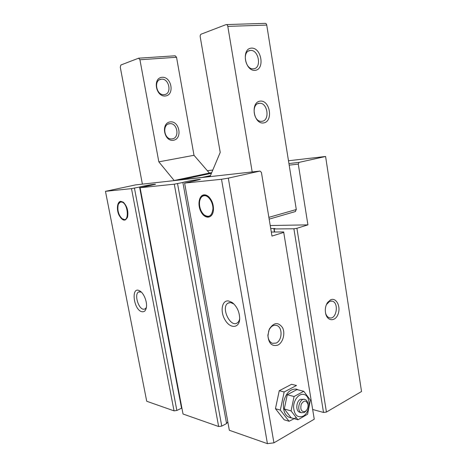 <?xml version="1.0" encoding="UTF-8"?>
<svg xmlns="http://www.w3.org/2000/svg" width="467" height="467" viewBox="0 0 467 467"><rect width="100%" height="100%" fill="white"/><g stroke="black" fill="none" stroke-linecap="round" stroke-linejoin="round"><path stroke-width="0.7" d="M275.442 408.701L284.175 419.792L289.085 421.275L280.334 410.114L284.152 391.976L296.492 385.485L291.577 384.3L279.254 390.721L275.442 408.701L280.334 410.114M125.226 219.893L122.01 218.62M118.49 204.061L120.79 201.505M127.392 217.558L125.5 219.788C119.832 222.73 114.292 203.705 120.217 201.668L120.988 201.481L123.796 202.643M209.321 216.846C207.646 217.178 205.97 216.606 204.295 215.135L203.378 214.201M199.864 200.232C200.454 197.763 201.581 196.122 203.244 195.311L203.851 195.089M213.232 211.604C212.654 214.102 211.551 215.772 209.922 216.606C202.001 220.955 194.657 198.627 202.923 195.387L204.33 195.025C205.935 194.926 207.517 195.626 209.082 197.121L208.965 196.981C212.269 200.606 213.752 205.095 213.407 210.442C212.602 218.451 205.328 219.443 201.347 212.415C197.214 205.608 198.784 195.136 204.12 194.844C205.754 194.745 207.371 195.457 208.965 196.981M260.008 171.074L135.599 184.891L105.466 191.33L131.49 188.627L139.575 187.045C141.256 186.304 155.925 183.759 155.54 184.272L140.094 187.734L174.284 184.179L182.883 182.48C184.121 181.71 200.798 178.843 200.378 179.468L184.605 183.105L221.51 179.275L228.31 178.131L260.008 171.074L261.415 172.387L271.975 236.074L283.732 232.408L314.25 419.208L283.732 232.408M184.605 183.105L229.326 430.27L267.428 443.65L273.931 442.839L228.31 178.131M273.931 442.839L314.25 419.208M277.719 345.148C282.979 342.831 285.541 333.292 282.5 327.595C278.186 321.839 273.785 322.347 269.296 329.118L267.865 335.259C268.554 343.35 271.841 346.648 277.719 345.148M271.304 232.023L283.72 231.941M274.427 232.006L273.925 228.958L275.005 228.532L270.72 228.538M273.925 228.958L293.895 228.777L323.514 412.449L326.433 412.069L296.907 228.299L293.895 228.777M312.727 409.506L323.514 412.449M330.671 299.756C336.182 297.24 340.939 306.346 338.172 313.882C335.645 321.611 327.56 321.675 325.703 313.754C324.828 309.603 325.435 305.862 327.525 302.517L330.671 299.756M296.907 228.299L307.916 224.866L298.285 164.098L299.084 162.37L325.587 156.474L288.483 160.753M326.433 412.069L361.534 391.504L325.587 156.474M299.084 162.37L288.933 163.573M211.679 172.691L209.292 172.977M212.794 170.041L207.336 170.712M131.49 188.627L174.022 410.849L146.726 401.264L105.466 191.33M120.79 201.33L123.265 202.193C127.106 206.093 128.542 211.026 127.579 216.992C125.209 221.737 122.301 221.014 118.852 214.826C116.289 209.029 117.322 201.516 120.79 201.33M142.207 311.758C144.245 311.997 145.599 310.736 146.282 307.969C147.613 302.651 144.034 293.223 139.861 290.964C130.538 285.226 133.504 310.654 142.207 311.758M174.022 410.849L176.859 410.47L134.438 188.125M176.859 410.47L181.546 408.216L139.575 187.045M181.826 407.709L181.546 408.216M174.284 184.179L218.626 426.511L183.023 414.007L140.094 187.734M218.626 426.511L221.743 426.108L177.536 183.63M221.743 426.108L226.577 423.557L182.883 182.48M227.797 421.806L226.577 423.557M228.474 300.941L232.146 302.458C236.938 306.364 239.46 311.746 239.699 318.587C239.565 328.213 230.546 329.048 225.322 320.374C219.899 311.974 221.726 300.007 228.474 300.941M267.428 443.65L221.51 179.275M267.97 335.907L268.741 330.799M276.085 343.087C282.43 340.618 282.798 326.941 276.563 325.423C273.551 324.734 271.076 326.211 269.132 329.865L267.953 334.921C268.035 339.258 269.529 342.054 272.43 343.315L276.085 343.087M326.363 304.694L329.597 301.332L332.125 301.104C339.305 302.511 336.514 320.128 329.439 317.799C327.612 317.221 326.322 315.663 325.563 313.123M239.699 318.663C239.332 320.671 238.52 322.09 237.277 322.919C230.225 327.974 220.57 307.111 228.036 303.124L230.686 302.581L234.031 304.07M141.308 292.085L138.658 291.957C134.058 293.918 138.232 308.833 143.497 309.247L145.085 308.985L146.369 307.525M307.916 224.866L270.224 225.526M298.285 164.098L289.184 165.149M204.272 195.691C208.469 195.253 213.15 202.316 212.94 208.883C211.925 216.028 208.924 217.984 203.939 214.744C200.559 211.247 199.111 206.846 199.59 201.546C200.22 197.996 201.779 196.047 204.272 195.691M120.93 202.042C128.273 201.423 129.995 224.499 122.237 218.79C118.56 215.153 117.205 210.512 118.18 204.879C118.746 203.127 119.663 202.182 120.93 202.042M279.254 390.721L284.152 391.976M296.387 417.51L289.085 421.275M294.064 396.512L291.081 410.913L297.94 419.78L291.128 417.767L284.28 408.981L287.258 394.743L296.948 389.589L303.772 391.282L294.064 396.512L287.258 394.743M298.489 389.974L296.446 389.122C290.036 388.742 285.711 393.214 283.463 402.536C282.821 412.046 285.693 417.218 292.073 418.047M297.94 419.78L307.555 414.27L310.397 400.166L303.772 391.282M291.081 410.913L284.28 408.981M305.208 411.462L306.229 410.639C307.648 408.969 308.243 406.95 308.016 404.58C306.358 400.073 304.099 399.945 301.238 404.194C300.088 409.687 301.413 412.11 305.208 411.462M307.946 403.844L308.016 404.58L307.946 403.844C307.607 401.673 306.714 400.248 305.272 399.571C299.948 396.938 295.839 410.639 301.367 412.723L304.42 412.472L306.801 409.921M300.275 412.414L299.446 412.18C295.465 410.756 296.177 401.305 300.409 399.308L304.426 399.349M303.188 416.126C310.672 412.349 311.086 395.596 303.737 394.434C299.073 393.243 293.696 399.793 293.574 407.014C294.263 415.099 297.473 418.14 303.188 416.126M180.723 179.877L210.074 176.503L220.22 152.423L200.22 36.852C200.069 35.498 200.384 34.599 201.154 34.161L226.116 24.582C226.956 24.512 227.517 25.113 227.803 26.38L252.192 171.938M226.466 24.57L265.069 23.368C265.921 23.303 266.482 23.87 266.745 25.078L296.294 209.52L295.202 211.615M263.68 122.92C273.504 121.438 270.008 99.78 260.113 101.135C250.014 102.343 253.727 124.695 263.68 122.92M255.07 70.342C265.104 69.525 261.538 47.436 251.427 48.119C241.112 48.638 244.906 71.445 255.07 70.342M253.482 68.789L253.546 68.783C262.15 68.328 258.613 48.977 250.154 50.494C241.772 51.131 245.251 70.038 253.482 68.789M262.092 121.286C270.13 120.463 267.638 102.501 259.564 103.283C251.164 103.195 253.126 121.969 261.427 121.344L262.092 121.286M211.639 172.79L209.368 173.059L194.003 155.295L176.538 57.278L175.23 55.783L138.816 58.177M202.76 177.431L174.15 180.501L158.833 161.845L139.931 59.753L138.629 58.194L120.871 65.006L120.276 67.213L142.388 184.138M174.15 180.501L209.368 173.059M158.833 161.845L194.003 155.295M173.467 140.269C164.063 141.95 160.607 123.154 170.134 121.905C179.491 120.521 182.778 138.827 173.467 140.269M165.423 95.974C155.85 97.183 152.335 78.059 162.031 77.3C171.564 76.39 174.897 95.011 165.423 95.974M164.221 94.626C156.468 95.904 153.24 80.05 161.121 79.25C169.089 77.697 172.405 93.99 164.285 94.62L164.221 94.626M172.265 138.862L171.634 138.921C163.794 139.604 161.979 123.778 169.9 123.667C177.536 122.821 179.877 138.004 172.265 138.862M274.654 232L274.158 229.005M266.745 25.078L227.803 26.38M296.294 209.52L268.869 217.359M211.428 173.292L181.079 179.731M139.931 59.753L176.538 57.278M202.334 177.361L210.448 175.621M120.217 201.668L120.515 201.604M202.923 195.387L203.244 195.311M275.127 325.213L276.563 325.423M267.953 334.921L267.865 335.259M269.132 329.865L269.296 329.118M325.622 313.398L325.703 313.754M326.999 303.614L327.525 302.517M332.125 301.104L331.015 300.993M233.693 303.824L232.146 302.458M228.036 303.124L229.402 302.61M139.423 291.706L138.658 291.957M141.016 291.822L139.861 290.964M203.939 214.744L204.295 215.135M122.237 218.79L122.663 219.157M306.229 410.639L305.704 411.439M299.446 412.18L301.367 412.723M295.547 211.516L269.161 219.128M248.567 51.008L250.154 50.494M257.93 103.656L259.564 103.283M161.121 79.25L159.626 79.734M169.9 123.667L168.359 124.018"/></g></svg>
